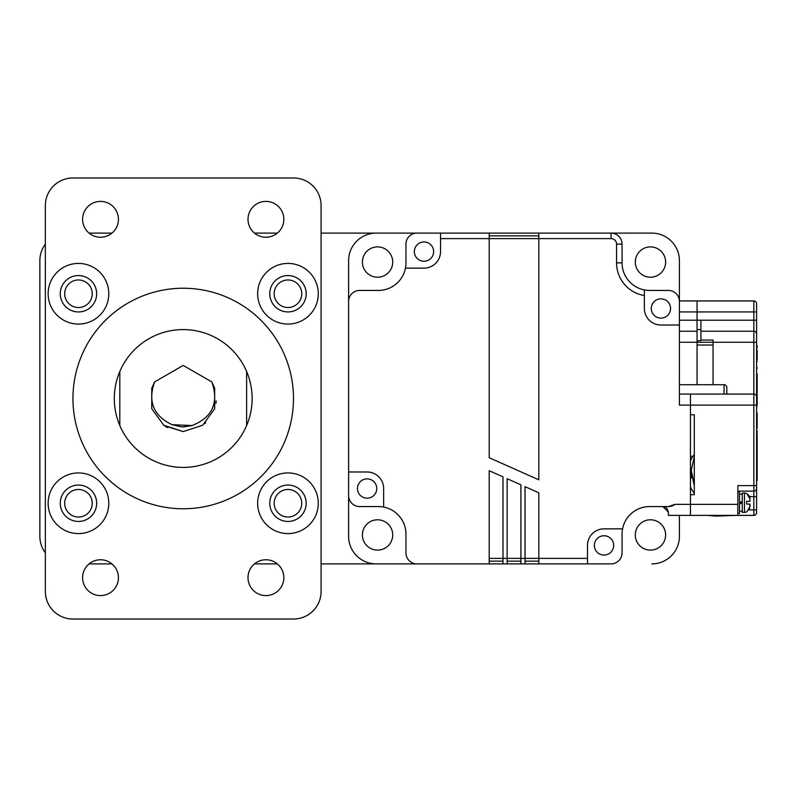 <?xml version="1.0" encoding="UTF-8"?>
<svg xmlns="http://www.w3.org/2000/svg" width="797" height="797" viewBox="0 0 797 797"><rect width="100%" height="100%" fill="white"/><g stroke="black" fill="none" stroke-linecap="round" stroke-linejoin="round"><path stroke-width="1.2" d="M78.465 533.582A30.326 30.326 0 0 0 108.79 503.256A30.326 30.326 0 0 0 78.465 472.93A30.326 30.326 0 0 0 48.139 503.256A30.326 30.326 0 0 0 78.465 533.582M78.465 521.447A18.192 18.192 0 0 0 96.656 503.256A18.192 18.192 0 0 0 78.465 485.064A18.192 18.192 0 0 0 60.273 503.256A18.192 18.192 0 0 0 78.465 521.447M78.465 489.468A13.788 13.788 0 0 1 92.243 503.256A13.788 13.788 0 0 1 78.465 517.034A13.788 13.788 0 0 1 64.677 503.256A13.788 13.788 0 0 1 78.465 489.468A13.788 13.788 0 0 0 64.677 503.256A13.788 13.788 0 0 0 78.465 517.034M287.966 533.582A30.326 30.326 0 0 0 318.292 503.256A30.326 30.326 0 0 0 287.966 472.93A30.326 30.326 0 0 0 257.65 503.256A30.326 30.326 0 0 0 287.966 533.582M287.966 521.447A18.192 18.192 0 0 0 306.168 503.256A18.192 18.192 0 0 0 287.966 485.064A18.192 18.192 0 0 0 269.775 503.256A18.192 18.192 0 0 0 287.966 521.447M287.966 489.468A13.788 13.788 0 0 1 301.754 503.256A13.788 13.788 0 0 1 287.966 517.034A13.788 13.788 0 0 1 274.188 503.256A13.788 13.788 0 0 1 287.966 489.468A13.788 13.788 0 0 0 274.188 503.256A13.788 13.788 0 0 0 287.966 517.034M287.966 324.07A30.326 30.326 0 0 0 318.292 293.744A30.326 30.326 0 0 0 287.966 263.418A30.326 30.326 0 0 0 257.65 293.744A30.326 30.326 0 0 0 287.966 324.07M287.966 311.936A18.192 18.192 0 0 0 306.168 293.744A18.192 18.192 0 0 0 287.966 275.553A18.192 18.192 0 0 0 269.775 293.744A18.192 18.192 0 0 0 287.966 311.936M287.966 279.966A13.788 13.788 0 0 1 301.754 293.744A13.788 13.788 0 0 1 287.966 307.532A13.788 13.788 0 0 1 274.188 293.744A13.788 13.788 0 0 1 287.966 279.966A13.788 13.788 0 0 0 274.188 293.744A13.788 13.788 0 0 0 287.966 307.532M78.465 324.07A30.326 30.326 0 0 0 108.79 293.744A30.326 30.326 0 0 0 78.465 263.418A30.326 30.326 0 0 0 48.139 293.744A30.326 30.326 0 0 0 78.465 324.07M78.465 311.936A18.192 18.192 0 0 0 96.656 293.744A18.192 18.192 0 0 0 78.465 275.553A18.192 18.192 0 0 0 60.273 293.744A18.192 18.192 0 0 0 78.465 311.936M78.465 279.966A13.788 13.788 0 0 1 92.243 293.744A13.788 13.788 0 0 1 78.465 307.532A13.788 13.788 0 0 1 64.677 293.744A13.788 13.788 0 0 1 78.465 279.966A13.788 13.788 0 0 0 64.677 293.744A13.788 13.788 0 0 0 78.465 307.532M265.919 595.598A17.923 17.923 0 0 0 283.832 577.686A17.923 17.923 0 0 0 265.919 559.763A17.923 17.923 0 0 0 247.997 577.686A17.923 17.923 0 0 0 265.919 595.598M265.919 237.237A17.923 17.923 0 0 0 283.832 219.314A17.923 17.923 0 0 0 265.919 201.402A17.923 17.923 0 0 0 247.997 219.314A17.923 17.923 0 0 0 265.919 237.237M100.512 237.237A17.923 17.923 0 0 0 118.434 219.314A17.923 17.923 0 0 0 100.512 201.402A17.923 17.923 0 0 0 82.599 219.314A17.923 17.923 0 0 0 100.512 237.237M100.512 595.598A17.923 17.923 0 0 0 118.434 577.686A17.923 17.923 0 0 0 100.512 559.763A17.923 17.923 0 0 0 82.599 577.686A17.923 17.923 0 0 0 100.512 595.598M211.863 381.952L214.682 388.278L214.682 408.722L202.657 425.259L183.22 431.575L202.657 425.259L214.682 408.722L214.682 388.278L211.863 381.952L214.682 388.278L214.682 408.722L202.657 425.259L183.22 431.575L202.657 425.259L214.682 408.722L214.682 388.278L211.863 381.952L214.682 388.278L214.682 408.722L202.657 425.259L183.22 431.575L202.657 425.259L214.682 408.722L214.682 388.278L211.853 381.932L183.22 365.425L154.588 381.932C147.624 401.549 153.462 415.805 172.092 424.701L192.047 425.558L183.22 426.963M154.568 381.952L151.759 388.278L151.759 408.722L163.774 425.259L183.22 431.575L163.774 425.259L151.759 408.722L151.759 388.278L154.568 381.952L151.759 388.278L151.759 408.722L163.774 425.259L183.22 431.575L163.774 425.259L151.759 408.722L151.759 388.278L154.568 381.952L151.759 388.278L151.759 408.722L163.774 425.259L183.22 431.575L163.774 425.259L183.22 431.575L163.774 425.259L151.759 408.722L151.759 388.278L154.568 381.952L151.759 388.278L151.759 408.722L163.774 425.259L183.22 431.575L163.774 425.259L151.759 408.722L151.759 388.278L154.568 381.952L151.759 388.278L151.759 408.722M204.66 423.685L205.736 422.729M215.957 403.252L216.206 400.921M183.22 329.579A68.921 68.921 0 0 0 119.809 425.508A68.921 68.921 0 0 0 246.622 425.508A68.921 68.921 0 0 0 183.22 329.579M183.22 288.235A110.265 110.265 0 0 0 72.945 398.5A110.265 110.265 0 0 0 183.22 508.765A110.265 110.265 0 0 0 293.485 398.5A110.265 110.265 0 0 0 183.22 288.235M293.515 177.97L72.925 177.97A27.566 27.566 0 0 0 45.359 205.536L45.359 591.464A27.566 27.566 0 0 0 72.925 619.03L293.515 619.03A27.566 27.566 0 0 0 321.081 591.464L321.081 205.536A27.566 27.566 0 0 0 293.515 177.97M246.622 371.492L246.622 425.508M119.809 425.508L119.809 371.492M183.22 431.575L164.59 425.847L167.519 427.62M211.853 381.932C219.036 402.854 212.43 417.399 192.047 425.558L182.085 426.943L191.987 425.578M181.905 426.933L172.142 424.721L181.905 426.933M89.065 233.103L111.969 233.103M254.472 233.103L277.366 233.103M321.081 233.103L611.05 233.103A11.028 11.028 60.5 0 1 622.068 244.121L622.068 262.871A27.566 27.566 0 0 0 649.635 290.437L668.384 290.437A11.028 11.028 0 0 1 679.413 301.465L679.413 405.115L690.441 405.115L690.441 394.087L753.842 394.087A2.76 2.76 0 0 1 756.602 396.846L756.602 488.372A2.76 2.76 160.7 0 1 753.842 491.121L737.853 491.121M668.384 290.437L649.635 290.437A27.566 27.566 0 0 1 644.374 289.929A27.566 27.566 0 0 0 649.635 290.437A27.566 27.566 0 0 1 644.374 289.929L644.374 295.528A33.076 33.076 0 0 1 616.559 262.871L616.559 244.121A5.509 5.509 60.5 0 0 611.05 238.612L611.05 233.103L651.846 233.103A27.566 27.566 0 0 1 679.413 260.669L679.413 300.917L753.842 300.917A2.76 2.76 0 0 1 756.602 303.667L756.582 303.378M679.413 515.38L679.413 536.331L679.413 515.38M665.166 507.061L662.875 506.563L668.384 506.563A11.028 11.028 0 0 0 674.999 504.362L668.384 506.563L649.635 506.563A27.566 27.566 0 0 0 622.068 534.129L622.068 552.879A11.028 11.028 0 0 1 611.05 563.897L525.034 563.897L525.034 558.388L538.822 558.388L538.822 563.897M489.199 558.388L502.987 558.388L502.987 476.845L489.199 470.708L489.199 563.897L321.081 563.897M277.366 563.897L254.472 563.897M111.969 563.897L89.065 563.897M45.359 552.849A27.566 27.566 0 0 1 39.86 536.331L39.86 260.669A27.566 27.566 0 0 1 45.359 244.151M611.05 563.897L587.489 563.897L587.489 558.388L538.822 558.388L538.822 492.795L525.034 486.658L525.034 558.388L520.899 558.388L520.899 484.815L507.121 478.678L507.121 558.388L520.899 558.388L520.899 563.897L507.121 563.897L507.121 558.388L502.987 558.388L502.987 563.897L416.97 563.897A11.028 11.028 0 0 1 405.952 552.879L405.952 534.129A27.566 27.566 0 0 0 378.386 506.563L359.636 506.563A11.028 11.028 0 0 1 348.608 495.535L348.608 301.465A11.028 11.028 0 0 1 359.636 290.437L378.386 290.437A27.566 27.566 0 0 0 405.952 262.871L405.952 244.121A11.028 11.028 0 0 1 416.97 233.103L440.532 233.103L440.532 251.593A16.538 16.538 0 0 1 423.984 268.141L405.444 268.141A27.566 27.566 0 0 0 405.952 262.871L405.952 244.121M587.489 558.388L587.489 545.407A16.538 16.538 0 0 1 604.036 528.859L622.577 528.859A27.566 27.566 0 0 0 622.068 534.129A27.566 27.566 0 0 1 622.577 528.859A27.566 27.566 0 0 0 622.068 534.129L622.068 552.879M416.97 233.103L376.174 233.103A27.566 27.566 0 0 0 348.608 260.669L348.608 471.983L348.608 301.465L348.608 471.983L367.108 471.983A16.538 16.538 0 0 1 383.646 488.521L383.646 507.071A27.566 27.566 0 0 0 378.386 506.563L359.636 506.563M538.822 561.148L525.034 561.148M525.034 563.897L520.899 563.897M520.899 561.148L507.121 561.148M507.121 563.897L502.987 563.897M502.987 561.148L489.199 561.148M673.893 505.089L668.663 506.563M604.036 555.051A9.644 9.644 0 0 0 613.68 545.407A9.644 9.644 0 0 0 604.036 535.753A9.644 9.644 0 0 0 594.383 545.407A9.644 9.644 0 0 0 604.036 555.051M367.108 498.175A9.644 9.644 0 0 0 376.752 488.521A9.644 9.644 0 0 0 367.108 478.877A9.644 9.644 0 0 0 357.454 488.521A9.644 9.644 0 0 0 367.108 498.175M383.646 507.071A27.566 27.566 0 0 0 378.386 506.563A27.566 27.566 0 0 1 383.646 507.071M660.912 318.123A9.644 9.644 0 0 0 670.566 308.479A9.644 9.644 0 0 0 660.912 298.825A9.644 9.644 0 0 0 651.269 308.479A9.644 9.644 0 0 0 660.912 318.123M644.374 295.528L644.374 308.479A16.538 16.538 0 0 0 660.912 325.017L679.413 325.017M538.822 233.103L538.822 238.612L489.199 238.612L489.199 233.103M489.199 235.852L538.822 235.852L489.199 235.852M440.532 238.612L489.199 238.612L489.199 457.727L538.822 479.824L538.822 238.612L611.05 238.612M423.984 261.247A9.644 9.644 0 0 0 433.638 251.593A9.644 9.644 0 0 0 423.984 241.949A9.644 9.644 0 0 0 414.34 251.593A9.644 9.644 0 0 0 423.984 261.247M679.413 394.087L690.441 394.087L690.441 504.362L690.441 494.708L694.297 494.708L694.297 414.769L690.441 414.769L690.441 405.115L753.842 405.115L753.842 342.262L713.046 342.262L713.046 340.06L700.912 340.06L700.912 340.717L697.056 340.717L697.056 331.233L679.413 331.233M662.875 506.563L668.384 512.072L666.9 508.307M666.76 508.167L665.674 507.33M748.981 509.871L753.842 509.871L753.842 496.641L756.602 496.641L756.602 488.372L756.602 512.63A2.76 2.76 -95.2 0 1 753.842 515.38L690.441 515.38L690.441 504.362L690.441 515.38L668.384 515.38L668.384 512.072M749.877 497.667L749.987 498.802L746.679 493.512A5.509 5.509 5.5 0 0 744.468 493.054L742.266 493.054L742.266 502.698L739.506 504.083M739.506 502.698L742.266 501.323M739.506 511.246L742.266 511.246M739.506 494.16L742.266 494.16M697.056 329.579L700.912 329.579M697.056 331.233L697.056 311.936L697.056 320.215L700.912 320.215L700.912 331.233L753.842 331.233A2.76 2.76 0 0 1 756.602 333.993L756.602 303.667L756.602 311.936L697.056 311.936L697.056 300.917L697.056 311.936L679.413 311.936L679.413 260.669M377.559 246.891A15.163 15.163 0 0 0 362.396 262.054A15.163 15.163 0 0 0 377.559 277.217A15.163 15.163 0 0 0 392.722 262.054A15.163 15.163 0 0 0 377.559 246.891M650.462 550.109A15.163 15.163 0 0 0 665.625 534.946A15.163 15.163 0 0 0 650.462 519.783A15.163 15.163 0 0 0 635.299 534.946A15.163 15.163 0 0 0 650.462 550.109M377.559 550.109A15.163 15.163 0 0 0 392.722 534.946A15.163 15.163 0 0 0 377.559 519.783A15.163 15.163 0 0 0 362.396 534.946A15.163 15.163 0 0 0 377.559 550.109M489.199 563.897L376.174 563.897A27.566 27.566 0 0 1 348.608 536.331L348.608 495.535M650.462 277.217A15.163 15.163 0 0 0 665.625 262.054A15.163 15.163 0 0 0 650.462 246.891A15.163 15.163 0 0 0 635.299 262.054A15.163 15.163 0 0 0 650.462 277.217M679.413 536.331A27.566 27.566 0 0 1 651.846 563.897M746.899 511.684L749.987 506.603L749.987 504.083L746.679 504.083L748.632 504.083M749.987 498.802L749.987 501.323L749.987 498.802L749.987 501.323L746.679 501.323L746.679 504.083M746.679 493.622L749.06 495.644M749.07 495.664L749.499 496.461M742.266 502.698L742.266 512.351L744.468 512.351L744.468 493.054M749.06 504.083L749.987 504.083L749.499 508.934M746.679 511.784L746.679 511.893A5.509 5.509 167.1 0 1 744.468 512.351M748.234 504.083L747.696 504.083M707.198 515.38L716.005 516.117L736.538 515.38M694.297 493.403A34.181 33.016 180 0 1 690.441 486.877M690.441 460.895A34.181 33.016 180 0 1 694.297 454.36M679.413 384.712L724.074 384.712A2.76 2.76 0 0 1 726.824 387.472L726.824 394.087M737.853 513.457L739.506 513.457L739.506 491.948L737.853 491.948M756.602 428.308L757.15 428.308L757.15 418.465L756.602 418.465L757.15 418.465M756.602 384.274L757.15 384.274L757.15 390.41L756.602 390.41M756.602 393.997L757.15 393.997L757.15 390.41M757.15 391.407L756.602 391.407M757.15 384.274L757.15 373.853L756.602 373.853M756.602 417.429L757.15 417.429L757.15 412.836C757.15 404.567 757.15 404.567 757.15 412.836L756.602 412.836M756.602 345.609L757.15 345.609L757.15 347.97L756.602 347.97M756.602 350.082L757.15 350.082L757.15 352.453L756.602 352.453M756.602 360.045L757.15 360.045L757.15 352.453M756.602 394.983L757.15 394.983L757.15 397.364L756.602 397.364M756.602 404.956L757.15 404.956L757.15 397.364M757.15 367.726L757.15 368.294L757.15 367.726M697.056 340.717L697.056 342.262L713.046 342.262L713.046 384.712M679.413 342.262L697.056 342.262L697.056 384.712M700.912 331.233L700.912 340.06M756.602 342.262L753.842 342.262L753.842 331.233A2.76 2.76 0 0 1 756.602 333.993L756.602 405.115L753.842 405.115L753.842 485.612L756.602 485.612M756.602 303.667L756.363 302.551M756.602 480.561L757.15 480.561L757.15 474.653L756.602 474.653L757.15 474.653M756.602 454.141L757.15 454.141L757.15 457.817L756.602 457.817M756.602 459.979L757.15 459.979L757.15 457.817M757.15 458.414L756.602 458.414M757.15 454.141L757.15 440.522L756.602 440.522M756.602 474.036L757.15 474.036L757.15 467.48L756.602 467.48M756.602 430.938L757.15 430.938L757.15 432.353L756.602 432.353M756.602 433.618L757.15 433.618L757.15 435.052L756.602 435.052M756.602 439.605L757.15 439.605L757.15 435.052M756.602 460.566L757.15 460.566L757.15 461.991L756.602 461.991M756.602 466.544L757.15 466.544L757.15 461.991M694.297 484.287L691.238 470.469L694.297 456.651M749.569 496.641L753.842 496.641L753.842 485.612L737.853 485.612L737.853 515.38M694.297 485.921L691.268 471.794M616.559 262.871L622.068 262.871M622.068 244.121L616.559 244.121M674.999 504.362L737.853 504.362M679.413 320.215L697.056 320.215M724.074 394.087L724.074 384.712M690.441 456.392L692.872 456.392M757.15 423.785L756.602 423.785M756.602 378.685L757.15 378.685M757.15 379.86L756.602 379.86M756.602 380.597L757.15 380.597M756.602 381.773L757.15 381.773M756.602 358.371L757.15 358.371M757.15 359.108L756.602 359.108M756.602 403.282L757.15 403.282M757.15 404.019L756.602 404.019M757.15 368.294L756.602 368.294M713.046 345.021L697.056 345.021M753.842 331.233L753.842 300.917M700.912 320.215L756.602 320.215M757.15 477.841L756.602 477.841M756.602 450.783L757.15 450.783M757.15 451.491L756.602 451.491M756.602 451.929L757.15 451.929M756.602 452.636L757.15 452.636M757.15 471.276L756.602 471.276M756.602 438.599L757.15 438.599M757.15 439.037L756.602 439.037M756.602 465.548L757.15 465.548M757.15 465.986L756.602 465.986M757.15 444.547L756.602 444.547M753.842 515.38L753.842 509.871L756.602 509.871M757.15 406.51L756.602 406.51M757.15 361.579L756.602 361.579M757.15 447.894L756.602 447.894M691.238 478.021L691.238 470.469"/></g></svg>
